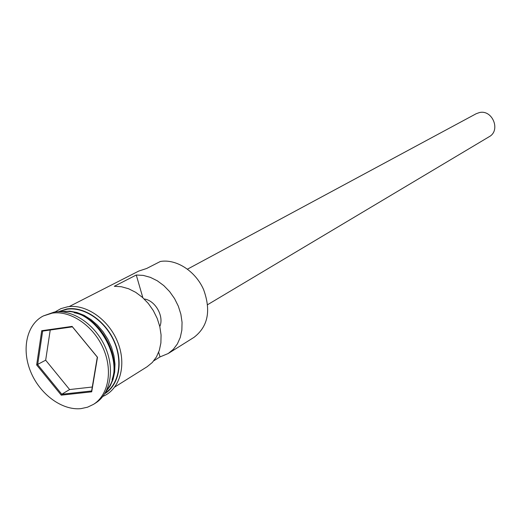 <?xml version="1.0" encoding="UTF-8"?>
<svg xmlns="http://www.w3.org/2000/svg" width="521" height="521" viewBox="0 0 521 521"><rect width="100%" height="100%" fill="white"/><g stroke="black" fill="none" stroke-linecap="round" stroke-linejoin="round"><path stroke-width="0.78" d="M153.806 360.786L160.012 356.911L168.185 353.531L194.053 337.315C208.048 326.491 211.22 310.568 203.574 289.533C195.447 271.024 176.235 258.709 160.331 261.483L146.668 268.478L138.775 271.057L69.176 306.569M187.514 269.136L476.168 113.734L479.287 112.608C492.378 109.202 501.085 130.439 489.193 136.704L207.658 304.661M106.069 391.473L110.139 386.022L113.05 379.483L114.685 372.079L114.985 364.068L113.917 355.732L111.527 347.377L107.88 339.308L103.125 331.812L97.427 325.163L90.999 319.607L84.07 315.329L76.9 312.483L69.742 311.161L60.866 311.76M93.5 404.355L95.532 403.072C110.68 393.694 115.115 368.79 105.014 346.576C95.05 324.309 72.484 309.168 54.288 312.066L43.354 315.934C26.747 324.283 21.348 349.116 30.609 371.564C39.707 394.071 61.901 410.626 80.931 408.633L87.515 407.207L93.5 404.355C108.668 394.964 113.09 370.014 102.963 347.754C92.979 325.443 70.374 310.255 52.159 313.147L43.354 315.934M168.185 353.531L173.291 349.37L177.368 343.951L180.266 337.471L181.849 330.171L182.057 322.317L180.872 314.222L178.338 306.198L174.535 298.559L169.631 291.604L163.809 285.606L157.296 280.793L150.354 277.354L143.255 275.401L136.268 275.01L114.288 286.29L121.386 286.732L128.609 288.758L135.681 292.314L142.324 297.27L148.277 303.43L153.298 310.568L157.199 318.403L159.817 326.621L161.067 334.905L160.898 342.929L159.322 350.386L156.411 356.996L152.295 362.505L147.137 366.725L114.789 387.005M105.209 393.01C119.12 384.14 123.106 361.17 113.78 340.812C104.584 320.408 83.829 306.582 67.014 309.259L59.107 311.714M106.851 389.903C129.045 364.583 95.734 305.84 62.611 311.897M136.268 275.01L142.858 297.745M41.726 330.724L72.113 326.393L97.499 357.276L91.703 391.825L61.263 395.159L36.652 364.941L41.726 330.724L42.637 331.095L37.662 364.635L61.784 394.254L91.618 390.965L97.297 357.119L72.426 326.856L42.637 331.095M144.187 298.989C155.219 300.285 164.349 316.39 159.797 326.524M158.664 352.268L160.012 356.911M50.224 330.014L45.672 360.193L69.619 389.552L61.784 394.254L61.263 395.159M69.619 389.552L92.282 387.018M45.672 360.193L36.652 364.941M91.618 390.965L91.703 391.825M72.113 326.393L72.426 326.856M112.08 379.516C121.217 355.205 99.771 317.374 74.21 312.743M104.812 393.648C119.146 385.039 123.516 361.854 114.21 341.138C105.047 320.376 83.979 306.218 66.916 308.94L58.352 311.721M55.005 311.962L60.95 308.621L67.626 306.771C86.258 303.717 109.084 319.835 117.87 342.551C126.85 365.214 119.869 389.454 102.884 396.396"/></g></svg>
